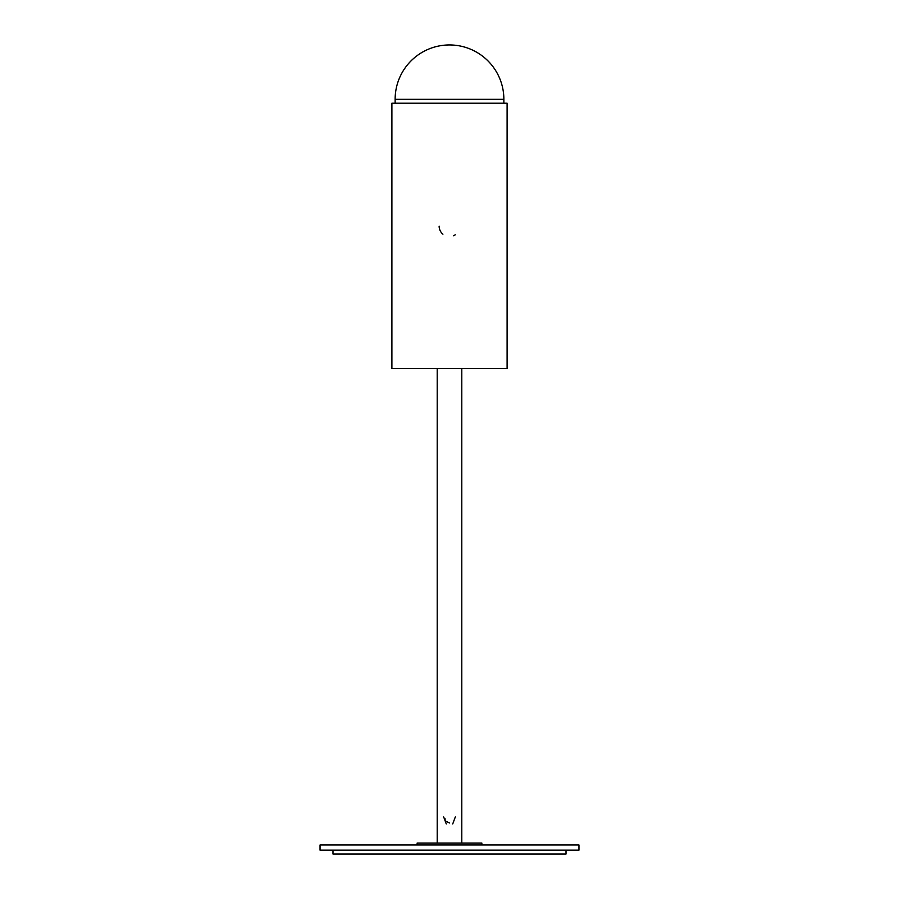 <?xml version="1.0" encoding="UTF-8"?>
<svg xmlns="http://www.w3.org/2000/svg" width="899" height="899" viewBox="0 0 899 899"><rect width="100%" height="100%" fill="white"/><g stroke="black" fill="none" stroke-linecap="round" stroke-linejoin="round"><path stroke-width="1.35" d="M446.264 823.911L443.679 816.944M455.321 816.944L452.736 823.911M449.5 822.978L445.882 821.18M445.825 821.102L445.252 820.034M445.05 819.281L444.971 818.45M417.136 844.993L417.136 843.048L481.864 843.048L481.864 844.993M449.5 844.993L578.956 844.993L578.956 850.162L320.044 850.162L320.044 844.993L449.5 844.993M332.99 850.162L332.99 854.05L566.01 854.05L566.01 850.162M507.103 103.205L391.897 103.205L391.897 368.59L507.103 368.59L507.103 103.205M439.139 226.188A10.361 10.361 0 0 0 442.926 234.19M453.467 235.752A10.361 10.361 0 0 0 455.254 234.796M503.867 103.205L503.867 99.317L395.133 99.317L395.133 103.205M461.794 368.59L461.794 843.048M437.206 368.59L437.206 843.048M503.867 99.317A54.367 54.367 0 0 0 449.5 44.95A54.367 54.367 0 0 0 395.133 99.317"/></g></svg>
